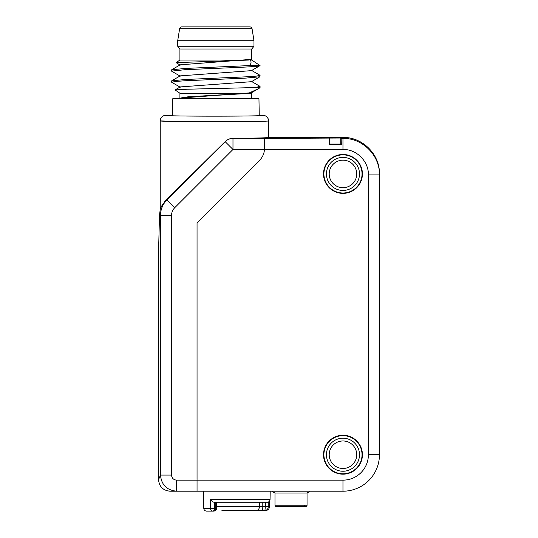 <?xml version="1.0" encoding="UTF-8"?>
<svg xmlns="http://www.w3.org/2000/svg" width="538" height="538" viewBox="0 0 538 538"><rect width="100%" height="100%" fill="white"/><g stroke="black" fill="none" stroke-linecap="round" stroke-linejoin="round"><path stroke-width="0.81" d="M171.535 475.074C171.837 478.154 173.525 479.849 176.612 480.145L197.049 480.145L197.049 491.201L197.049 222.806L259.625 160.23A16.584 16.584 0 0 0 264.454 149.47L232.981 149.47L225.166 141.655A11.056 11.056 -22.5 0 1 232.981 138.414L232.981 149.47L174.769 207.675C172.658 209.854 171.575 212.463 171.535 215.496L171.535 475.074L160.479 475.074C161.44 484.866 166.82 490.246 176.612 491.201L170.075 491.201C163.081 490.515 159.241 486.675 158.549 479.674L158.549 251.797L159.51 215.092L160.237 209.49C160.102 208.267 162.167 204.978 166.424 199.645L225.146 141.615C227.292 139.503 229.887 138.414 232.947 138.333C255.422 138.172 267.299 137.876 268.57 137.446L268.57 120.868C270.587 121.971 158.199 121.971 160.237 120.868L171.225 121.38M264.481 148.757L264.481 138.414L232.947 138.333M176.612 480.145L176.612 491.201L342.968 491.201A36.483 36.483 0 0 0 379.451 454.718L379.451 174.897C379.949 155.401 362.478 137.923 342.968 138.414C362.478 137.923 379.949 155.401 379.451 174.897L379.451 210.936M176.612 491.201L170.075 491.201C163.075 490.522 159.235 486.675 158.549 479.681L158.549 251.797M264.461 149.329L264.454 149.47A16.584 16.584 0 0 1 259.625 160.23L197.049 222.806L197.049 480.145L342.968 480.145A25.427 25.427 0 0 0 368.395 454.718L368.395 174.897L379.451 174.897L379.451 173.935C379.962 154.467 362.478 136.941 342.968 137.446L278.301 137.446L264.481 138.414L278.301 137.446L268.57 137.446M164.292 201.979L166.424 199.645L166.955 199.86C162.732 204.218 160.573 209.423 160.479 215.496L160.479 475.074L158.549 479.674M162.758 204.164L162.415 204.736M162.032 205.415L161.124 207.312M259.35 121.339L262.154 121.265M160.237 209.49L160.237 120.868A5.528 5.528 180 0 1 165.765 115.34L165.765 115.34A5.528 5.528 180 0 0 160.237 120.868C160.559 117.513 162.402 115.67 165.758 115.34C163.929 116.443 264.857 116.443 263.042 115.34L263.042 115.34A5.528 5.528 180 0 1 268.57 120.868A5.528 5.528 180 0 0 263.042 115.34L258.139 115.34L263.042 115.34C266.404 115.67 268.24 117.506 268.57 120.868M171.333 115.34L165.765 115.34L171.333 115.34M379.451 454.718L379.451 429.849L379.451 454.718L368.395 454.718M379.451 320.601L379.451 319.296M323.513 454.718A19.455 19.455 0 0 1 342.968 435.262A19.455 19.455 0 0 1 362.424 454.718A19.455 19.455 0 0 1 342.968 474.173A19.455 19.455 0 0 1 323.513 454.718M323.513 173.929A19.455 19.455 0 0 1 342.968 154.473A19.455 19.455 0 0 1 362.424 173.929A19.455 19.455 0 0 1 342.968 193.384A19.455 19.455 0 0 1 323.513 173.929M264.454 149.49L264.481 138.414L340.756 138.024L341.146 138.414L341.321 144.641L329.142 144.641L329.707 144.083L329.707 138.024M251.771 510.549L264.931 510.549C267.07 510.159 268.166 508.874 268.22 506.675L269.457 506.675L269.457 502.257L214.393 502.257C213.277 502.297 211.959 501.396 210.425 499.54L270.056 499.54C269.888 501.181 268.966 502.082 267.292 502.257M214.185 511.073L213.808 511.1A2.764 1.87 -90 0 0 215.671 508.336L216.565 508.37L216.646 502.257L259.444 502.257L259.444 506.675L216.592 506.675M262.208 502.257L262.208 506.675L259.444 506.675A3.867 3.517 -90 0 1 255.927 510.549L221.918 510.549M269.457 506.675C269.229 509.029 267.937 510.32 265.584 510.549L264.931 510.549L265.335 506.675L262.208 506.675A3.867 1.325 -90 0 0 263.533 510.549M213.801 511.1L206.552 511.1C204.877 510.925 203.956 510.024 203.788 508.383L214.601 508.336A2.764 1.87 90 0 1 212.732 511.1A2.764 2.199 -90 0 1 210.533 508.383L210.425 499.54M274.985 505.236L307.043 505.236A1.217 1.217 0 0 1 305.826 506.453L276.196 506.453A1.217 1.217 0 0 1 274.985 505.236L274.985 493.03L307.043 493.03L310.211 491.201M274.985 493.03L271.811 491.201M304.622 505.424A1.217 1.217 0 0 0 305.826 506.453A1.217 1.217 0 0 0 307.043 505.236L307.043 493.03M258.953 98.757L259.242 115.34L258.953 98.757L172.725 98.757L172.436 115.509M329.707 144.083L340.756 144.083L340.756 138.024M340.756 144.083L341.321 144.641M329.142 144.641L329.317 138.414M379.451 199.356L379.451 212.147M179.914 98.017L179.914 93.229L248.63 93.229L187.91 96.82L179.988 98.131M179.914 98.757L180.042 98.098L190.203 96.88L251.771 93.229L252.167 92.879L251.441 92.455M251.643 59.476L251.771 49.012L179.914 49.012L179.914 60.068L248.63 60.068L251.771 59.321L180.237 64.816L171.723 69.745L171.622 71.117L184.574 69.738L215.839 68.353C239.471 67.432 260.668 66.51 260.056 65.589L249.336 65.589L185.657 68.427L171.723 69.745M251.771 59.557L250.264 60.068L251.771 60.068L260.056 65.589L251.441 70.646L180.237 75.871L171.723 80.801L185.664 79.483L247.11 76.779L256.693 76.087L259.928 75.259M171.756 82.314L174.984 81.48L184.574 80.794L246.007 78.091L259.955 76.766L251.441 81.695L180.243 86.927L175.065 89.92L187.379 89.214L249.336 87.701L257.292 87.075L259.928 86.315M248.63 93.229L258.563 88.629L251.441 92.751L180.042 98.098M250.264 60.068C251.542 61.91 251.233 63.753 249.336 65.589M171.622 82.173L171.723 80.801M250.264 93.229L252.181 92.953M179.914 93.229L175.065 89.92M258.563 88.629L260.056 87.701L260.056 86.45M259.955 76.766L260.056 75.394M248.63 60.068L176.06 62.63L180.237 65.118M249.336 87.701L260.056 87.701M251.771 60.068L251.771 49.012L253.976 46.248L177.701 46.248L177.701 40.72L179.611 28.763L252.066 28.763L253.976 40.72L177.701 40.72M179.914 49.012L177.701 46.248M253.976 46.248L253.976 40.72M252.066 28.763A2.213 2.213 0 0 0 249.881 26.9L181.797 26.9A2.213 2.213 0 0 0 179.611 28.763M323.903 454.718A19.072 19.072 0 0 0 342.968 473.79A19.072 19.072 0 0 0 362.04 454.718A19.072 19.072 0 0 0 342.968 435.652A19.072 19.072 0 0 0 323.903 454.718M342.968 438.201A16.523 16.523 0 0 1 359.492 454.718A16.523 16.523 0 0 1 342.968 471.241A16.523 16.523 0 0 1 326.445 454.718A16.523 16.523 0 0 1 342.968 438.201M342.968 440.965A13.759 13.759 0 0 1 356.728 454.718A13.759 13.759 0 0 1 342.968 468.477A13.759 13.759 0 0 1 329.209 454.718A13.759 13.759 0 0 1 342.968 440.965M323.903 173.929A19.072 19.072 0 0 0 342.968 193.001A19.072 19.072 0 0 0 362.04 173.929A19.072 19.072 0 0 0 342.968 154.857A19.072 19.072 0 0 0 323.903 173.929M342.968 157.405A16.523 16.523 0 0 1 359.492 173.929A16.523 16.523 0 0 1 342.968 190.452A16.523 16.523 0 0 1 326.445 173.929A16.523 16.523 0 0 1 342.968 157.405M342.968 160.169A13.759 13.759 0 0 1 356.728 173.929A13.759 13.759 0 0 1 342.968 187.688A13.759 13.759 0 0 1 329.209 173.929A13.759 13.759 0 0 1 342.968 160.169M171.535 215.496L160.479 215.496L159.51 215.092M225.146 141.615L166.955 199.86L174.769 207.675M342.968 480.145L342.968 491.201M368.395 174.897C368.786 161.36 356.512 149.08 342.968 149.47L264.454 149.47M268.22 506.675L268.22 502.257L268.22 506.675L265.335 506.675L265.335 502.257M215.751 502.257L215.671 508.336L214.601 508.336L214.521 502.257M342.968 137.446L342.968 138.414L341.146 138.414M342.968 149.47L342.968 138.414M203.485 491.201L203.788 508.383M215.482 510.528L215.839 510.549M214.716 510.945L215.2 510.723M213.808 511.1C215.516 510.892 216.437 509.984 216.565 508.37M270.056 499.54L270.204 491.201M251.771 98.757L251.771 93.229M251.441 70.343L259.955 75.273M251.441 81.399L259.955 86.329M171.73 82.294L180.243 87.223M171.723 71.238L180.237 76.167M179.914 60.068L176.06 62.63"/></g></svg>
